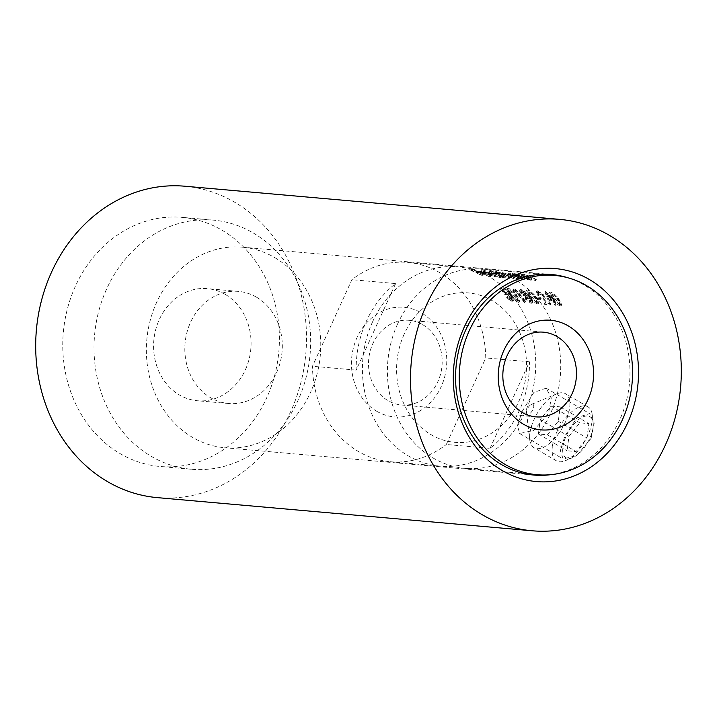 <?xml version="1.0" encoding="UTF-8"?>
<svg xmlns="http://www.w3.org/2000/svg" width="717" height="717" viewBox="0 0 717 717"><rect width="100%" height="100%" fill="white"/><g stroke="black" fill="none" stroke-linecap="round" stroke-linejoin="round"><path stroke-width="0.54" stroke-dasharray="3.58 2.69" d="M591.086 438.356L594.223 422.994L589.598 413.584L577.042 417.59L564.844 436.035L560.371 450.626L563.096 458.925L576.827 455.609L591.086 438.356M522.299 411.173L533.914 392.387L546.13 388.175L551.301 397.899L548.532 413.485L533.717 430.388L519.628 433.516L517.459 425.54L522.299 411.173M550.557 474.699A100.658 87.089 95.1 0 0 628.244 392.262A100.658 87.089 95.1 0 0 583.772 284.855A100.658 87.089 95.1 0 0 567.972 277.811M184.861 186.223A156.306 135.226 -84.9 0 1 234.737 202.266A156.306 135.226 -84.9 0 1 300.629 383.595A156.306 135.226 -84.9 0 1 157.328 497.625M225.246 294.409A56.267 48.684 -84.9 0 1 248.96 359.692A56.267 48.684 -84.9 0 1 197.372 400.74A56.267 48.684 -84.9 0 1 179.42 394.968A56.267 48.684 -84.9 0 1 155.697 329.686A56.267 48.684 -84.9 0 1 207.285 288.637A56.267 48.684 -84.9 0 1 225.246 294.409M256.48 297.179A56.267 48.684 -84.9 0 1 280.195 362.452A56.267 48.684 -84.9 0 1 228.606 403.501A56.267 48.684 -84.9 0 1 210.655 397.729A56.267 48.684 -84.9 0 1 186.931 332.455A56.267 48.684 -84.9 0 1 238.519 291.398A56.267 48.684 -84.9 0 1 256.48 297.179M222.01 230.202A125.045 108.186 -84.9 0 1 274.719 375.26A125.045 108.186 -84.9 0 1 160.079 466.489A125.045 108.186 -84.9 0 1 120.178 453.655A125.045 108.186 -84.9 0 1 67.47 308.597A125.045 108.186 -84.9 0 1 182.109 217.368A125.045 108.186 -84.9 0 1 222.01 230.202M253.244 232.962A125.045 108.186 -84.9 0 1 305.953 378.02A125.045 108.186 -84.9 0 1 191.314 469.25A125.045 108.186 -84.9 0 1 151.412 456.415A125.045 108.186 -84.9 0 1 98.704 311.357A125.045 108.186 -84.9 0 1 213.343 220.128A125.045 108.186 -84.9 0 1 253.244 232.962M518.409 302.35L519.233 301.974L515.989 295.727C513.264 292.393 510.432 290.277 507.484 289.372L506.722 289.641L508.003 288.225L507.484 289.372C506.202 289.928 507.17 291.882 510.37 295.225C512.942 298.711 515.622 301.086 518.409 302.35L518.965 301.131C516.168 299.867 513.48 297.51 510.907 294.051L510.37 295.225M525.453 293.629L520.282 290.51L519.431 290.806L520.659 293.172L524.073 295.888L524.647 294.624L524.118 295.789L525.31 299.088L531.163 303.47L532.283 302.162L530.84 299.473L526.502 296.004L525.453 293.629L525.982 292.464L527.04 294.83L526.502 296.004M532.256 303.04L532.83 300.952L532.256 303.04M537.508 299.563L540.69 299.849A100.658 87.089 95.1 0 0 539.632 298.55L536.459 298.263A100.658 87.089 -84.9 0 1 537.508 299.563L538.055 298.38A101.913 88.173 95.1 0 0 536.997 297.089L536.459 298.263M548.72 301.794L552.637 302.135A100.658 87.089 -84.9 0 1 554.922 305.245L555.666 305.308A100.658 87.089 95.1 0 0 553.381 302.207L554.331 302.287A100.658 87.089 95.1 0 0 553.3 300.961L552.341 300.88A100.658 87.089 95.1 0 0 544.983 292.688L548.72 301.794L549.267 300.593L545.35 291.532L544.83 292.679M560.371 306.06L561.196 305.684L557.943 299.437C555.218 296.103 552.386 293.988 549.437 293.083L548.684 293.352L549.204 292.204L549.966 291.936L549.437 293.083C548.164 293.638 549.123 295.592 552.323 298.935C554.895 302.422 557.575 304.797 560.371 306.06L560.927 304.842C558.122 303.578 555.433 301.221 552.861 297.761L552.323 298.935M538.064 293.11L542.052 295.583L543.701 299.168L544.642 304.331L550.262 304.833A100.658 87.089 95.1 0 0 549.249 303.434L545.404 303.094L544.795 299.778L542.706 295.556L536.979 291.98L536.11 292.267L537.902 295.521L538.646 295.583C537.239 293.97 537.042 293.145 538.064 293.11L537.427 293.325L537.947 292.169L538.592 291.962L538.064 293.11M537.481 304.035L538.306 303.658L535.052 297.412C532.328 294.078 529.496 291.962 526.556 291.066L525.794 291.326L526.314 290.179L527.076 289.919L526.556 291.066C525.274 291.613 526.242 293.567 529.442 296.919C532.014 300.405 534.694 302.771 537.481 304.035L538.037 302.816C535.232 301.552 532.552 299.195 529.98 295.736L529.442 296.919M513.757 291.219L515.03 291.335A100.658 87.089 -84.9 0 1 524.297 302.538L525.041 302.601A100.658 87.089 95.1 0 0 514.645 290.268L513.121 290.125L513.757 291.219L514.286 290.071L513.641 288.978L513.121 290.125M500.448 289.005L504.965 294.741L506.247 294.275L510.522 297.214C511.965 299.168 512.108 300.217 510.961 300.369L506.614 297.752L511.92 301.776L512.951 301.346L511.302 297.322L505.297 293.056L504.535 293.199L502.151 290.197L504.965 290.448A100.658 87.089 95.1 0 0 503.836 289.31L500.448 289.005L500.977 287.858L504.365 288.162L503.836 289.31M511.669 300.065L510.961 300.369L512.216 298.855L511.669 300.065M274.548 257.511A100.658 87.089 -84.9 0 1 316.986 374.283A100.658 87.089 -84.9 0 1 224.699 447.722A100.658 87.089 -84.9 0 1 192.577 437.388A100.658 87.089 -84.9 0 1 150.149 320.616A100.658 87.089 -84.9 0 1 242.436 247.177A100.658 87.089 -84.9 0 1 274.548 257.511M482.057 275.866L482.792 275.928A100.658 87.089 95.1 0 0 476.5 272.612L479.79 272.908A100.658 87.089 95.1 0 0 478.427 272.281L475.147 271.994A100.658 87.089 95.1 0 0 470.997 270.273L474.278 270.569A100.658 87.089 95.1 0 0 472.87 270.049L468.846 269.691A100.658 87.089 -84.9 0 1 482.057 275.866L482.568 274.745A101.913 88.173 95.1 0 0 469.366 268.561L468.846 269.691M491.073 276.663L490.562 275.471L489.361 275.131L489.111 276.009L483.437 273.966L488.842 274.441L480.48 271.761L479.951 272.335L482.469 273.786L489.299 276.502L491.073 276.663L491.835 275.373L490.849 275.561L490.338 276.672M494.658 276.977L495.402 277.04A100.658 87.089 95.1 0 0 481.842 270.748L481.107 270.685A100.658 87.089 -84.9 0 1 494.658 276.977L495.169 275.857A101.913 88.173 95.1 0 0 481.618 269.547L481.107 270.685M499.193 277.38L500.896 277.533L500.896 276.753A100.658 87.089 -84.9 0 1 502.5 277.667L503.244 277.739A100.658 87.089 95.1 0 0 489.684 271.438L488.94 271.376A100.658 87.089 -84.9 0 1 494.855 273.733L489.433 272.747L489.944 271.618L490.858 271.51L490.347 272.63C488.716 272.532 489.326 273.204 492.167 274.62L499.193 277.38M504.938 277.882L505.682 277.954A100.658 87.089 95.1 0 0 501.739 275.794C499.068 274.539 498.198 273.885 499.131 273.813L504.293 275.669A100.658 87.089 -84.9 0 1 509.07 278.25L509.814 278.321A100.658 87.089 95.1 0 0 506.175 276.314C503.325 274.987 502.357 274.27 503.262 274.181L508.102 275.875A100.658 87.089 -84.9 0 1 513.202 278.617L513.946 278.68A100.658 87.089 95.1 0 0 508.855 275.946L502.187 273.679L502.33 274.503L498.055 273.311L497.302 273.41L497.84 273.93A100.658 87.089 95.1 0 0 496.137 273.204L495.402 273.132A100.658 87.089 -84.9 0 1 504.938 277.882L505.449 276.771A101.913 88.173 95.1 0 0 495.913 272.012L495.402 273.132M517.737 279.021L519.44 279.173L519.44 278.393A100.658 87.089 -84.9 0 1 521.044 279.307L521.788 279.379A100.658 87.089 95.1 0 0 512.243 274.62L511.508 274.557A100.658 87.089 -84.9 0 1 513.318 275.337L507.977 274.387L508.487 273.258L509.402 273.141L508.891 274.27C507.26 274.172 507.869 274.835 510.71 276.26L517.737 279.021M523.482 279.522L524.226 279.594A100.658 87.089 95.1 0 0 520.838 277.721L518.4 276.457L517.88 275.471L523.625 277.533A100.658 87.089 -84.9 0 1 528.035 279.926L528.779 279.997A100.658 87.089 95.1 0 0 523.984 277.407L516.805 274.969L516.446 275.597A100.658 87.089 95.1 0 0 514.681 274.844L513.937 274.772A100.658 87.089 -84.9 0 1 523.482 279.522L523.993 278.411A101.913 88.173 95.1 0 0 514.456 273.652L513.937 274.772M530.472 280.141L531.216 280.213A100.658 87.089 95.1 0 0 527.837 278.339L525.391 277.076L524.88 276.09L530.616 278.151A100.658 87.089 -84.9 0 1 535.025 280.544L535.769 280.616A100.658 87.089 95.1 0 0 530.974 278.026L523.804 275.588L523.437 276.215A100.658 87.089 95.1 0 0 521.671 275.462L520.936 275.391A100.658 87.089 -84.9 0 1 530.472 280.141L530.983 279.03A101.913 88.173 95.1 0 0 521.447 274.27L520.936 275.391M523.804 275.588L524.315 274.468L523.804 275.588M516.805 274.969L517.324 273.849L516.805 274.969M502.187 273.679L502.33 274.503L502.85 273.383L502.698 272.55L502.187 273.679M489.361 275.131L489.872 274.011L489.361 275.131M480.48 271.761L480.999 270.632L480.48 271.761M524.297 276.179L525.391 274.961L524.297 276.17M517.307 275.561L518.391 274.342L517.298 275.552M519.44 279.173L519.942 277.282L519.708 279.003M502.751 274.252L503.773 273.052L502.751 274.252M498.629 273.885L499.641 272.684L498.629 273.885M500.896 277.533L501.407 275.642L501.165 277.362M521.447 274.27L522.191 274.333L521.671 275.462M522.191 274.333A101.913 88.173 -84.9 0 1 523.948 275.095L524.315 274.468L531.485 276.905A101.913 88.173 -84.9 0 1 536.28 279.496L535.769 280.616M536.28 279.496L535.536 279.433L535.025 280.544M535.536 279.433A101.913 88.173 95.1 0 0 531.127 277.031L528.859 275.964L528.348 277.085M528.859 275.964L525.391 274.961L525.902 275.955L525.391 277.076M525.902 275.955L528.348 277.219A101.913 88.173 -84.9 0 1 531.727 279.092L531.216 280.213M531.727 279.092L530.983 279.03M514.456 273.652L515.191 273.715L514.681 274.844M515.191 273.715A101.913 88.173 -84.9 0 1 516.957 274.477L517.324 273.849L524.494 276.287A101.913 88.173 -84.9 0 1 529.289 278.877L528.779 279.997M529.289 278.877L528.546 278.814L528.035 279.926M528.546 278.814A101.913 88.173 95.1 0 0 524.136 276.412L521.868 275.346L521.358 276.466M521.868 275.346L518.391 274.342L518.911 275.337L518.4 276.457M518.911 275.337L521.349 276.601A101.913 88.173 -84.9 0 1 524.727 278.474L524.226 279.594M524.727 278.474L523.993 278.411M512.019 273.437L512.763 273.5A101.913 88.173 -84.9 0 1 522.299 278.259L521.555 278.196A101.913 88.173 95.1 0 0 519.942 277.282L519.251 278.071L511.221 275.14C508.38 273.715 507.779 273.052 509.402 273.141L513.829 274.217A101.913 88.173 95.1 0 0 512.019 273.437L511.508 274.557M512.763 273.5L512.243 274.62M522.299 278.259L521.788 279.379M521.555 278.196L521.044 279.307M519.251 278.071L518.741 279.191M511.221 275.14L510.71 276.26M513.829 274.217L513.318 275.337M510.101 274.781L516.365 276.78C518.534 277.963 518.956 278.546 517.629 278.537L511.463 276.332C509.294 275.238 508.846 274.719 510.101 274.781L510.612 273.661L509.904 273.76L509.393 274.889L510.101 274.781M516.876 275.66L510.612 273.661C509.357 273.589 509.805 274.109 511.974 275.211L518.14 277.416C519.466 277.434 519.045 276.843 516.876 275.66L516.365 276.78M518.373 278.375L517.629 278.537L518.884 277.255L518.373 278.375M511.974 275.211L511.463 276.332M495.913 272.012L496.657 272.075L496.137 273.204M496.657 272.075A101.913 88.173 -84.9 0 1 498.351 272.81L497.84 273.93M498.351 272.81L497.822 272.29L497.302 273.41M497.822 272.29L498.566 272.191L498.055 273.311M498.566 272.191L502.85 273.383L502.698 272.55L509.366 274.826A101.913 88.173 -84.9 0 1 514.456 277.569L513.946 278.68M514.456 277.569L513.713 277.497L513.202 278.617M513.713 277.497A101.913 88.173 95.1 0 0 508.613 274.763L503.773 273.052C502.859 273.15 503.827 273.858 506.686 275.194A101.913 88.173 -84.9 0 1 510.325 277.201L509.814 278.321M510.325 277.201L509.581 277.138L509.07 278.25M509.581 277.138A101.913 88.173 95.1 0 0 504.804 274.557L499.641 272.684C498.709 272.765 499.579 273.419 502.25 274.674A101.913 88.173 -84.9 0 1 506.193 276.834L505.682 277.954M506.193 276.834L505.449 276.771M489.46 270.237L490.204 270.309A101.913 88.173 -84.9 0 1 503.755 276.619L503.011 276.556A101.913 88.173 95.1 0 0 501.407 275.642L500.708 276.43L492.678 273.5C489.836 272.084 489.236 271.411 490.858 271.51L495.366 272.612A101.913 88.173 95.1 0 0 489.46 270.237L488.94 271.376M490.204 270.309L489.684 271.438M503.755 276.619L503.244 277.739M503.011 276.556L502.5 277.667M500.708 276.43L500.197 277.551M492.678 273.5L492.167 274.62M495.366 272.612L494.855 273.733M491.557 273.141L497.831 275.14C499.991 276.323 500.412 276.905 499.086 276.896L492.92 274.692C490.751 273.598 490.303 273.078 491.557 273.141L492.077 272.021L491.36 272.119L490.849 273.249L491.557 273.141M498.342 274.019L492.077 272.021C490.813 271.949 491.262 272.469 493.43 273.571L499.597 275.776C500.923 275.794 500.502 275.203 498.342 274.019L497.831 275.14M500.341 275.615L499.086 276.896L500.349 275.624M493.43 273.571L492.92 274.692M481.618 269.547L482.362 269.61L481.842 270.748M482.362 269.61A101.913 88.173 -84.9 0 1 495.913 275.928L495.402 277.04M495.913 275.928L495.169 275.857M490.849 275.561L480.462 271.214L480.999 270.632L485.355 271.68L489.353 273.32L483.948 272.845L489.621 274.898L489.872 274.011L491.064 274.36L490.562 275.471M491.064 274.36L491.835 275.373M482.98 272.666L482.469 273.786M485.355 271.68L484.844 272.801M489.353 273.32L488.842 274.441M483.948 272.845L483.437 273.966M486.924 273.795L482.344 273.392L481.08 272.541L481.725 272.272L486.924 273.795L487.435 272.675L482.236 271.151L481.08 272.541L481.6 271.411L482.855 272.272L482.344 273.392M482.855 272.272L487.435 272.675M482.236 271.151L481.6 271.411L482.236 271.151M469.366 268.561L473.39 268.92L472.87 270.049M473.39 268.92A101.913 88.173 -84.9 0 1 474.797 269.44L474.278 270.569M474.797 269.44L471.508 269.144L470.997 270.273M471.508 269.144A101.913 88.173 -84.9 0 1 475.658 270.865L475.147 271.994M475.658 270.865L478.938 271.16L478.427 272.281M478.938 271.16A101.913 88.173 -84.9 0 1 480.3 271.788L479.79 272.908M480.3 271.788L477.011 271.492L476.5 272.612M477.011 271.492A101.913 88.173 -84.9 0 1 483.303 274.808L482.792 275.928M483.303 274.808L482.568 274.745M552.861 297.761C549.652 294.436 548.684 292.491 549.966 291.936C552.924 292.85 555.765 294.956 558.48 298.254L557.943 299.437M558.48 298.254L561.743 304.465L560.927 304.842M553.067 298.998C550.531 296.354 549.706 294.759 550.593 294.221L557.199 299.365L559.457 302.52L559.394 304.653L553.067 298.998L553.596 297.824L559.941 303.443L559.394 304.653L560.506 303.174L559.941 303.443L560.004 301.328L559.457 302.52M550.064 294.418L551.122 293.065L550.064 294.418M560.004 301.328L557.727 298.191L551.122 293.065C550.235 293.612 551.059 295.198 553.596 297.824M557.727 298.191L557.199 299.365M545.35 291.532L544.983 292.688M545.503 291.541A101.913 88.173 -84.9 0 1 552.888 299.688L552.341 300.88M552.888 299.688L553.838 299.769L553.3 300.961M553.838 299.769A101.913 88.173 -84.9 0 1 554.877 301.095L554.331 302.287M554.877 301.095L553.927 301.006L553.381 302.207M553.927 301.006A101.913 88.173 -84.9 0 1 556.213 304.089L555.666 305.308M556.213 304.089L555.478 304.026L554.922 305.245M555.478 304.026A101.913 88.173 95.1 0 0 553.183 300.943L552.637 302.135M553.183 300.943L549.267 300.593M551.597 300.808L549.141 300.593L547.053 295.521A100.658 87.089 -84.9 0 1 551.597 300.808L552.144 299.625A101.913 88.173 95.1 0 0 547.582 294.364L547.053 295.521M547.582 294.364L549.679 299.401L549.141 300.593M549.679 299.401L552.144 299.625M539.175 294.418L538.431 294.355L536.639 291.12L537.499 290.833L543.235 294.391L545.332 298.595L545.96 301.884L549.805 302.224A101.913 88.173 -84.9 0 1 550.808 303.614L545.198 303.121L544.239 297.985L542.581 294.418L538.592 291.962C537.562 291.989 537.759 292.805 539.175 294.418L538.646 295.583M538.431 294.355L537.902 295.521M537.499 290.833L536.979 291.98M543.235 294.391L542.706 295.556M545.96 301.884L545.404 303.094M549.805 302.224L549.249 303.434M550.808 303.614L550.262 304.833M545.198 303.121L544.642 304.331M544.239 297.985L543.701 299.168M542.581 294.418L542.052 295.583M536.997 297.089L540.17 297.367L539.632 298.55M540.17 297.367A101.913 88.173 -84.9 0 1 541.227 298.657L540.69 299.849M541.227 298.657L538.055 298.38M529.98 295.736C526.771 292.411 525.803 290.475 527.076 289.919C530.033 290.824 532.874 292.93 535.59 296.238L535.052 297.412M535.59 296.238L538.861 302.44L538.037 302.816M530.177 296.972C527.64 294.328 526.816 292.733 527.712 292.195L534.308 297.34L536.567 300.504L536.504 302.628L530.177 296.972L530.714 295.798L537.06 301.418L536.504 302.628L537.616 301.149L537.06 301.418L537.114 299.303L536.567 300.504M527.183 292.402L528.232 291.039L527.183 292.402M537.114 299.303L534.846 296.166L528.232 291.039C527.353 291.595 528.178 293.172 530.714 295.798M534.846 296.166L534.308 297.34M527.04 294.83L531.378 298.29L530.84 299.473M531.378 298.29L532.83 300.952L531.163 303.47M531.718 302.251L525.848 297.896L525.31 299.088M525.848 297.896L524.647 294.624L521.187 292.016L520.659 293.172M521.187 292.016C519.637 290.215 519.511 289.327 520.802 289.363L520.282 290.51M519.44 290.806L520.802 289.363L525.982 292.464M521.367 291.631L524.674 293.522L524.835 295.35L521.411 293.253L521.895 290.484L521.25 290.681L520.73 291.837L521.367 291.631M525.202 292.366L521.895 290.484L521.94 292.097L525.373 294.176L525.202 292.366L524.674 293.522M525.418 295.108L524.835 295.35L525.373 294.176L525.955 293.943L525.418 295.117M521.94 292.097L521.411 293.253M525.928 296.596L530.114 299.437C531.333 301.212 531.351 302.081 530.168 302.063L526.081 299.195C524.835 297.447 524.79 296.587 525.928 296.596L526.466 295.422L525.695 295.709L525.158 296.892L525.928 296.596M530.661 298.245L526.466 295.422C525.319 295.395 525.373 296.255 526.619 298.003L530.714 300.853C531.897 300.88 531.88 300.011 530.661 298.245L530.114 299.437M530.992 301.758L530.168 302.063L531.539 300.548L530.992 301.758M526.619 298.003L526.081 299.195M513.641 288.978L515.173 289.112L514.645 290.268M515.173 289.112A101.913 88.173 -84.9 0 1 525.597 301.382L525.041 302.601M525.597 301.382L524.853 301.319L524.297 302.538M524.853 301.319A101.913 88.173 95.1 0 0 515.559 290.179L515.03 291.335M515.559 290.179L514.286 290.071M510.907 294.051C507.699 290.726 506.731 288.781 508.003 288.225C510.97 289.139 513.802 291.245 516.518 294.544L515.989 295.727M516.518 294.544L519.789 300.755L518.965 301.131M511.104 295.287C508.568 292.644 507.744 291.048 508.64 290.51L515.236 295.655L517.504 298.81L517.432 300.943L511.104 295.287L511.642 294.113L517.988 299.733L517.432 300.943L518.552 299.464L517.988 299.733L518.041 297.618L517.504 298.81M508.111 290.708L509.16 289.354L508.111 290.717M518.041 297.618L515.774 294.481L509.16 289.354C508.281 289.901 509.106 291.487 511.642 294.113M515.774 294.481L515.236 295.655M504.365 288.162A101.913 88.173 -84.9 0 1 505.494 289.292L504.965 290.448M505.494 289.292L502.68 289.041L502.151 290.197M502.68 289.041L505.064 292.034L504.535 293.199M505.064 292.034L505.835 291.891L505.297 293.056M505.835 291.891L511.839 296.139L511.302 297.322M511.839 296.139L513.506 300.136L511.92 301.776M512.476 300.557L507.152 296.56L506.614 297.752M507.152 296.56L507.896 296.623L507.349 297.824M507.896 296.623L511.517 299.159C512.664 299.025 512.512 297.976 511.06 296.022L510.522 297.214M511.06 296.022L506.785 293.101L506.247 294.275M506.785 293.101L505.494 293.567L504.965 294.741M505.494 293.567L500.977 287.858M376.703 411.253A55.021 47.6 95.1 0 0 441.17 386.678A55.021 47.6 95.1 0 0 421.506 312.935A55.021 47.6 95.1 0 0 357.039 337.501A55.021 47.6 95.1 0 0 376.703 411.253M422.663 324.658A42.518 36.782 -84.9 0 1 440.588 373.978A42.518 36.782 -84.9 0 1 401.61 404.997A42.518 36.782 -84.9 0 1 388.04 400.633A42.518 36.782 -84.9 0 1 370.115 351.312A42.518 36.782 -84.9 0 1 409.093 320.293A42.518 36.782 -84.9 0 1 422.663 324.658M397.577 324.012A100.039 86.551 95.1 0 0 465.252 468.371A100.039 86.551 95.1 0 0 550.557 413.431A100.039 86.551 95.1 0 0 482.882 269.072A100.039 86.551 95.1 0 0 397.577 324.012M404.209 334.086A75.025 64.906 95.1 0 0 431.025 434.654A75.025 64.906 95.1 0 0 518.938 401.144A75.025 64.906 95.1 0 0 492.122 300.584A75.025 64.906 95.1 0 0 404.209 334.086M372.589 321.799A100.039 86.551 95.1 0 0 440.265 466.158A100.039 86.551 95.1 0 0 525.57 411.217A100.039 86.551 95.1 0 0 457.894 266.858A100.039 86.551 95.1 0 0 372.589 321.799M490.043 448.349L529.478 361.807A100.039 86.551 -84.9 0 1 519.323 410.671A100.039 86.551 -84.9 0 1 490.043 448.349L446.315 444.486L485.75 357.944A100.039 86.551 95.1 0 0 407.919 262.44A100.039 86.551 95.1 0 0 351.895 279.702L312.46 366.244A100.039 86.551 95.1 0 0 390.29 461.739A100.039 86.551 95.1 0 0 446.315 444.486M395.623 283.565L356.188 370.106A100.039 86.551 -84.9 0 1 366.342 321.252A100.039 86.551 -84.9 0 1 395.623 283.565L351.895 279.702M356.188 370.106L312.46 366.244M529.478 361.807L485.75 357.944M593.084 427.493A23.76 11.033 120.3 0 1 572.749 457.58A23.76 11.033 120.3 0 1 562.845 446.906A23.76 11.033 120.3 0 1 578.278 419.83A23.76 11.033 120.3 0 1 593.165 422.654A23.76 11.033 120.3 0 1 593.084 427.493M552.341 446.61A31.261 14.519 -59.7 0 0 556.455 460.834A31.261 14.519 -59.7 0 0 565.363 460.664A31.261 14.519 -59.7 0 0 592.117 421.076A31.261 14.519 -59.7 0 0 592.233 414.704A31.261 14.519 -59.7 0 0 588.003 406.853A31.261 14.519 -59.7 0 0 567.138 416.245A31.261 14.519 -59.7 0 0 552.341 446.61M526.583 411.549A5.628 2.617 -59.7 0 0 526.556 412.696A5.628 2.617 -59.7 0 0 530.087 413.368A5.628 2.617 -59.7 0 0 533.735 406.96A5.628 2.617 -59.7 0 0 531.396 404.424A5.628 2.617 -59.7 0 0 526.583 411.549M529.872 433.48A31.261 14.519 -59.7 0 0 529.755 439.853A31.261 14.519 -59.7 0 0 533.986 447.704A31.261 14.519 -59.7 0 0 554.85 438.311A31.261 14.519 -59.7 0 0 569.648 407.946A31.261 14.519 -59.7 0 0 565.534 393.723A31.261 14.519 -59.7 0 0 556.625 393.893A31.261 14.519 -59.7 0 0 529.872 433.48M568.948 436.402L579.82 422.833L588.836 423.63L586.981 437.997L576.109 451.567L567.093 450.769L568.948 436.402L540.268 419.633L551.14 406.064L579.82 422.833M551.14 406.064L560.156 406.862L558.301 421.229L547.421 434.798L538.404 434L540.268 419.633M538.404 434L567.093 450.769M547.421 434.798L576.109 451.567M558.301 421.229L586.981 437.997M560.156 406.862L588.836 423.63M531.485 276.905L530.974 278.026M531.127 277.031L530.616 278.151M528.348 277.219L527.837 278.339M524.494 276.287L523.984 277.407M524.136 276.412L523.625 277.533M521.349 276.601L520.838 277.721M509.366 274.826L508.855 275.946M508.613 274.763L508.102 275.875M506.686 275.194L506.175 276.314M504.804 274.557L504.293 275.669M502.25 274.674L501.739 275.794M545.332 298.595L544.795 299.778M546.13 388.175L589.598 413.584M228.606 403.501L197.372 400.74M191.314 469.25L160.079 466.489M533.914 475.066L224.699 447.722M551.651 274.53L242.436 247.177M213.343 220.128L182.109 217.368M238.519 291.398L207.285 288.637M519.628 433.516L563.096 458.925M523.007 275.687L523.518 274.566M516.007 275.068L516.527 273.948M501.55 273.769L502.07 272.639M489.899 275.857L490.401 274.736M479.592 271.86L480.103 270.739M481.035 272.37L481.546 271.241M561.196 305.684L561.752 304.465M536.11 292.267L536.639 291.12M538.306 303.658L538.861 302.44M519.233 301.974L519.789 300.755M512.951 301.346L513.506 300.136M535.913 416.873L401.61 404.997M465.252 468.371L524.315 473.587M390.29 461.739L440.265 466.158M407.919 262.44L457.894 266.858M482.882 269.072L541.935 274.297M543.405 332.168L409.093 320.293M572.749 457.58L565.363 460.664M526.556 412.696L529.755 439.853M556.455 460.834L533.986 447.704M588.003 406.853L565.534 393.723M531.396 404.424L556.625 393.893M593.165 422.654L592.233 414.704"/><path stroke-width="1.08" d="M589.437 279.549A106.914 92.493 -84.9 0 1 627.653 422.86A106.914 92.493 -84.9 0 1 502.375 470.603A106.914 92.493 -84.9 0 1 464.159 327.293A106.914 92.493 -84.9 0 1 589.437 279.549M567.972 277.811A100.658 87.089 95.1 0 0 551.651 274.53A100.658 87.089 95.1 0 0 459.364 347.96A100.658 87.089 95.1 0 0 501.792 464.733A100.658 87.089 95.1 0 0 533.914 475.066A100.658 87.089 95.1 0 0 550.557 474.699M482.263 514.734A156.306 135.226 -84.9 0 1 416.371 333.405A156.306 135.226 -84.9 0 1 559.672 219.375A156.306 135.226 -84.9 0 1 609.549 235.418A156.306 135.226 -84.9 0 1 675.441 416.738A156.306 135.226 -84.9 0 1 532.139 530.777A156.306 135.226 -84.9 0 1 482.263 514.734M532.139 530.777L157.328 497.625A156.306 135.226 -84.9 0 1 107.451 481.582A156.306 135.226 -84.9 0 1 41.559 300.262A156.306 135.226 -84.9 0 1 184.861 186.223L559.672 219.375M568.303 325.912A55.021 47.6 -84.9 0 1 587.976 399.665A55.021 47.6 -84.9 0 1 523.5 424.231A55.021 47.6 -84.9 0 1 503.836 350.479A55.021 47.6 -84.9 0 1 568.303 325.912M522.343 412.508A42.518 36.782 95.1 0 0 535.913 416.873A42.518 36.782 95.1 0 0 574.891 385.854A42.518 36.782 95.1 0 0 556.966 336.533A42.518 36.782 95.1 0 0 543.405 332.168A42.518 36.782 95.1 0 0 504.427 363.187A42.518 36.782 95.1 0 0 522.343 412.508M469.411 330.367A100.039 86.551 95.1 0 0 537.096 474.717A100.039 86.551 95.1 0 0 622.392 419.786A100.039 86.551 95.1 0 0 554.716 275.427A100.039 86.551 95.1 0 0 469.411 330.367M524.315 473.587L537.096 474.717M541.935 274.297L554.716 275.427"/></g></svg>
